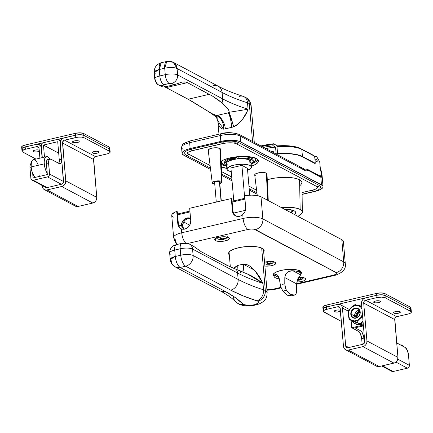 <?xml version="1.0" encoding="UTF-8"?>
<svg xmlns="http://www.w3.org/2000/svg" width="433" height="433" viewBox="0 0 433 433"><rect width="100%" height="100%" fill="white"/><g stroke="black" fill="none" stroke-linecap="round" stroke-linejoin="round"><path stroke-width="0.65" d="M215.439 240.629A7.393 2.257 -4.9 0 1 214.649 239.725A7.393 2.257 -4.9 0 1 220.213 237.035A7.393 2.257 -4.9 0 1 228.592 237.56L229.328 238.799L228.429 239.714L223.991 241.127L217.209 241.186L215.439 240.629L214.665 239.839L215.596 238.48L220.04 237.062L225.636 236.84L228.592 237.56A7.393 2.257 -4.9 0 1 229.376 238.464A7.393 2.257 -4.9 0 1 223.812 241.154A7.393 2.257 -4.9 0 1 215.439 240.629L215.271 238.702L215.439 240.629M298.765 277.412A7.393 2.257 -4.9 0 1 304.994 278.17L305.73 279.409L304.004 280.746L300.394 281.737L296.832 282.04A7.393 2.257 -4.9 0 0 305.779 279.074L305.779 279.074A7.393 2.257 -4.9 0 0 304.994 278.17L302.039 277.45L298.765 277.412M264.558 262.209A7.393 2.257 -4.9 0 1 275.096 262.279L275.832 263.518L274.105 264.861L270.495 265.846L264.888 266.068A7.393 2.257 -4.9 0 0 272.314 265.461A7.393 2.257 -4.9 0 0 275.886 263.183L275.886 263.183A7.393 2.257 -4.9 0 0 275.096 262.279L270.82 261.483L264.558 262.209M229.311 254.934A17.861 5.461 -4.9 0 1 228.575 253.57A17.861 5.461 -4.9 0 1 242.02 247.07A17.861 5.461 -4.9 0 1 262.268 248.336L264.13 250.252L263.681 251.984A17.861 5.461 -4.9 0 0 264.173 250.518L264.173 250.518A17.861 5.461 -4.9 0 0 262.268 248.336L257.981 246.989L251.936 246.404L246.783 246.534L239.942 247.432L234.08 249.035L230.085 251.097L228.997 252.201L228.575 253.3L229.311 254.934M300.951 273.921A14.17 4.33 -4.9 0 0 301.46 272.606L301.46 272.606A14.17 4.33 -4.9 0 0 299.95 270.879L296.551 269.808L291.755 269.348L286.283 269.57L280.979 270.436L276.638 271.816L273.932 273.504L273.261 275.236L273.954 276.238A14.17 4.33 -4.9 0 1 273.228 275.031A14.17 4.33 -4.9 0 1 283.891 269.873A14.17 4.33 -4.9 0 1 299.95 270.879L301.422 272.4L300.756 274.132M343.391 241.733L342.725 240.31L341.816 239.693L260.985 196.728L341.816 239.693L343.721 261.895L262.885 218.936L260.985 196.728L258.128 195.748L251.892 195.121L244.688 195.608L245.755 208.809L245.056 211.542L242.761 214.606A7.393 6.365 118 0 1 235.482 215.829A7.393 6.365 118 0 1 232.375 210.833L232.927 211.125L231.877 198.855L232.927 211.125L232.375 210.833L231.325 198.563L189.676 208.273L231.325 198.563L231.877 198.855L231.325 198.563L232.375 210.833L233.106 213.399L235.428 215.796L237.831 216.473L240.407 216.051L242.761 214.606L243.092 218.47L181.719 232.775L181.384 228.916L179.37 227.596L177.914 224.619L177.79 223.72L178.364 224.023L179.435 227.265L181.183 228.868L179.435 227.265L178.488 224.927L177.308 211.753L176.734 211.45L175.051 212.116L171.993 214.362L171.863 215.861L173.303 217.166M181.384 228.916L183.89 229.23L186.434 228.451L188.631 226.708L190.147 224.256L190.731 220.543L189.676 208.273L190.731 220.543A7.393 6.365 118 0 1 181.384 228.916L179.11 227.293L177.914 224.619L176.734 211.45A14.782 4.519 175.1 0 0 171.728 215.363L173.633 237.571A14.782 4.519 -4.9 0 1 181.719 232.775L181.384 228.916M273.84 289.58A9.239 3.762 -103.1 0 1 272.433 289.358A5.542 1.694 -4.9 0 1 266.912 289.693L271.426 289.558L280.92 287.382L272.433 289.358A9.239 3.762 76.9 0 0 273.78 289.59L281.104 287.885M345.301 263.767A14.782 4.519 175.1 0 0 343.721 261.895A9.239 7.951 118 0 1 336.252 272.579A9.239 7.951 -62 0 0 343.721 261.895A14.782 4.519 -4.9 0 1 345.296 263.697L343.391 241.495A14.782 4.519 175.1 0 0 341.816 239.693L343.721 261.895L262.885 218.936A9.239 7.951 118 0 1 255.416 229.614L336.252 272.579A5.542 1.694 -4.9 0 1 333.811 275.052L296.67 283.707L333.811 275.052L336.132 274.192L336.804 273.504L336.641 272.86L254.09 229.198L251.156 229.025L247.995 229.441L187.895 243.449L247.995 229.441A5.542 1.694 -4.9 0 1 255.416 229.614A9.239 7.951 -62 0 0 262.885 218.936L260.985 196.728A14.782 4.519 175.1 0 0 244.688 195.608L245.755 208.809L244.845 211.97L242.761 214.606L243.092 218.47A14.782 4.519 -4.9 0 1 262.885 218.936A14.782 4.519 175.1 0 0 243.092 218.47A9.239 3.762 76.9 0 0 247.995 229.441A9.239 3.762 -103.1 0 1 243.092 218.47L181.719 232.775A9.239 3.762 76.9 0 0 185.697 243.059A9.239 3.762 -103.1 0 1 181.719 232.775A14.782 4.519 175.1 0 0 173.628 237.506M177.438 244.391A9.239 7.951 118 0 1 175.208 239.373A14.782 4.519 -4.9 0 1 173.633 237.571L175.23 242.15L177.292 244.423M296.675 284.254L335.158 275.285A9.239 3.762 -103.1 0 1 333.811 275.052A9.239 3.762 76.9 0 0 335.212 275.269M235.763 215.97A7.393 6.365 -62 0 1 232.927 211.125L233.658 213.696L235.98 216.094M176.734 211.45L177.308 211.753L178.364 224.023L177.79 223.72L176.734 211.45M182.58 225.831L181.47 225.241L178.748 225.874L181.47 225.241L182.271 227.374L184.166 229.198A6.776 5.835 118 0 1 181.47 225.241L182.58 225.831A6.776 5.835 -62 0 0 184.388 229.16L183.381 227.964L182.58 225.831L183.489 222.264L184.988 220.289L186.98 218.952L189.199 218.438L190.558 218.568A6.776 5.835 -62 0 0 182.58 225.831L181.47 225.241L178.748 225.874L181.47 225.241L182.58 225.831M233.403 213.133L245.506 210.314L233.403 213.133M177.573 214.828L189.99 211.932L177.573 214.828M232.153 202.103L244.986 199.11L232.153 202.103M190.542 218.356L188.09 217.848L184.831 218.941L182.38 221.68L181.47 225.241A6.776 5.835 118 0 1 190.542 218.362M189.708 225.182L183.657 221.967L189.708 225.182M291.447 270.777L292.87 270.76A13.553 4.141 -4.9 0 1 299.501 272.178L299.365 270.603L299.501 272.178A13.553 4.141 -4.9 0 1 300.946 273.829A13.553 4.141 -4.9 0 1 300.621 274.879L298.299 278.175L297.114 280.893L296.67 283.902L296.729 291.133L296.048 293.926L294.494 295.068L290.792 294.472L286.522 290.37L285.515 290.397L282.938 291.209L287.501 295.241L291.463 295.739L289.601 295.95L287.501 295.241L285.255 293.639L282.938 291.209L286.522 290.37L285.509 288.318L284.898 285.704L284.979 276.124L286.262 273.423L287.328 272.346L290.002 271.02L291.447 270.777M282.435 284.313L284.779 283.896L284.811 277.596L285.471 274.701L287.328 272.346L288.795 271.448L292.87 270.76L300.621 274.879L297.644 279.464L296.67 283.902L284.811 277.596L296.67 283.902L296.643 291.956L295.75 294.375L295.046 294.9L291.88 294.938L289.699 293.774L287.555 291.718L285.812 289.087L284.779 283.896L282.435 284.313M279.312 278.879L280.703 286.689L282.938 291.209L280.703 286.689L279.312 278.879L278.397 276.351L279.312 278.879M277.661 275.42L278.397 276.351L277.661 275.42M275.291 274.452L276.844 274.787L275.491 274.43L274.268 275.096L275.291 274.452M275.388 277.797A13.553 4.141 -4.9 0 1 273.943 276.146A13.553 4.141 -4.9 0 1 274.268 275.096L278.993 277.607L274.268 275.096L274.04 276.535L275.388 277.797A13.553 4.141 -4.9 0 0 279.323 278.939L275.388 277.797M300.026 272.368L300.659 271.339M292.87 270.76L296.729 271.247L299.501 272.178L300.848 273.44L300.621 274.879L292.87 270.76M240.364 270.923L237.03 269.651A12.319 7.015 72.2 0 0 237.187 265.662L233.95 268.449L234.713 267.394L237.187 265.662A17.25 5.272 -4.9 0 1 243.27 264.244L246.826 264.568L250.068 266.171L255.405 271.08L259.621 276.996L262.993 283.388L263.545 289.812A17.25 5.272 -4.9 0 1 265.326 290.538L261.684 248.055L265.326 290.538A17.25 5.272 -4.9 0 1 267.166 292.643L265.326 290.538A17.25 5.272 175.1 0 0 263.545 289.812A9.239 7.08 107.6 0 1 257.029 300.886A8.005 2.446 -4.9 0 1 257.857 301.222A8.005 2.446 -4.9 0 1 254.333 304.794A8.005 2.446 -4.9 0 1 243.611 304.54A9.239 7.951 118 0 1 238.469 303.906A9.239 7.951 -62 0 0 243.611 304.54A8.005 2.446 -4.9 0 1 243.048 304.145L235.233 297.552L225.192 291.404L180.171 267.475L185.649 266.198L230.67 290.126L242.843 295.777L257.029 300.886A8.005 2.446 -4.9 0 1 257.857 301.222A9.239 7.951 -62 0 0 265.326 290.538A9.239 7.951 118 0 1 257.857 301.222L258.69 302.077L258.317 303.062L254.333 304.794L248.239 305.406L243.611 304.54A8.005 2.446 -4.9 0 1 243.048 304.145A255.632 78.146 175.1 0 0 225.192 291.404A9.239 7.951 118 0 1 220.056 290.77M240.9 271.231L241.057 271.583L239.942 272.081A253.781 77.583 175.1 0 0 241.019 272.536M175.084 266.869C172.215 265.234 170.591 262.782 170.212 259.497L175.268 256.498L180.745 255.221A9.239 2.825 175.1 0 1 193.118 255.513A9.239 7.951 -62 0 1 185.649 266.198A9.239 3.762 -103.1 0 1 180.745 255.221A9.239 3.762 76.9 0 0 185.649 266.198L230.67 290.126A9.239 7.951 -62 0 0 238.139 279.442A9.239 7.951 118 0 1 230.67 290.126A255.632 78.146 175.1 0 0 257.029 300.886A9.239 7.08 -72.4 0 0 263.545 289.812A246.393 75.32 -4.9 0 1 238.139 279.442L237.587 273.017A246.393 75.32 175.1 0 0 262.993 283.388L263.545 289.812A246.393 75.32 -4.9 0 1 238.139 279.442L193.118 255.513L238.139 279.442L237.587 273.017L192.566 249.083L193.118 255.513L192.566 249.083A9.239 2.825 175.1 0 0 180.198 248.796L180.745 255.221A9.239 2.825 -4.9 0 1 193.118 255.513A9.239 7.951 118 0 1 185.649 266.198L180.171 267.475C177.606 265.613 175.971 261.954 175.268 256.498L174.716 250.074L175.268 256.498A9.239 3.762 76.9 0 0 180.171 267.475L175.084 266.869L220.105 290.797A9.239 7.951 -62 0 0 225.192 291.404L180.171 267.475A9.239 7.951 118 0 1 175.084 266.869A9.239 7.951 118 0 1 171.197 260.623A9.239 2.825 -4.9 0 1 170.212 259.497A9.239 2.825 -4.9 0 1 175.268 256.498L180.745 255.221L180.198 248.796A7.393 3.009 -103.1 0 1 181.838 243.362A7.393 3.009 -103.1 0 1 182.915 243.546L183.608 243.438M183.971 243.411L185.389 243.606A7.393 6.365 118 0 1 189.459 244.093A7.393 6.365 118 0 1 192.566 249.083A7.393 6.365 -62 0 0 189.502 244.115M170.651 254.198A9.239 2.825 -4.9 0 1 169.66 253.029A9.239 2.825 -4.9 0 1 174.716 250.074L180.198 248.796L174.716 250.074A9.239 2.825 175.1 0 0 169.66 253.067C169.774 248.542 172.009 245.733 176.361 244.64A7.393 3.009 76.9 0 0 174.716 250.074A7.393 3.009 -103.1 0 1 176.312 244.65A7.393 3.009 -103.1 0 1 177.438 244.824M181.795 243.373A7.393 3.009 76.9 0 0 180.198 248.796A9.239 2.825 -4.9 0 1 192.566 249.083L237.587 273.017A246.393 75.32 175.1 0 0 262.993 283.388L254.631 270.197L243.27 264.244A12.319 2.809 -99.2 0 1 242.853 272.038L243.27 264.244A17.25 5.272 -4.9 0 0 237.187 265.662L237.046 269.662L230.248 266.89L201.415 251.844L194.244 246.756L191.045 245.04M235.752 301.898A9.239 8.53 -44.5 0 0 243.048 304.145A9.239 8.53 135.5 0 1 235.752 301.898A9.239 8.53 135.5 0 1 233.43 296.832M247.378 273.916L262.993 283.388L257.115 279.204L250.572 275.366L236.072 269.288A7.393 6.365 118 0 1 237.587 273.017A7.393 6.365 -62 0 0 236.072 269.288L227.087 265.418L201.415 251.844L194.244 246.756L189.459 244.093C186.201 242.918 183.662 242.675 181.838 243.362L176.361 244.64M303.674 277.228L302.337 279.128A4.823 1.472 175.1 0 0 302.613 277.623A4.823 1.472 -4.9 0 1 302.045 279.274A4.823 1.472 -4.9 0 1 300.491 279.778M297.817 278.765L298.743 279.447L300.789 278.581L301.341 278.879L299.376 279.837L300.285 279.945A9.742 8.833 60.2 0 1 299.744 280.091A9.856 4.011 76.9 0 0 299.863 280.07A9.856 4.011 76.9 0 0 300.037 280.021M302.613 277.623A4.823 1.472 175.1 0 0 302.261 277.472M297.823 280.108L297.357 280.151A9.835 8.465 118 0 0 297.823 280.108L298.104 280.091L297.747 279.242L297.823 280.108M298.543 280.178L298.234 279.161L298.315 280.119A9.835 4 -103.1 0 0 299.192 280.2L298.543 280.178M299.414 279.864L299.414 279.864A9.835 4 -103.1 0 0 300.285 279.945A9.742 8.833 60.2 0 1 299.744 280.091A9.742 8.833 60.2 0 1 299.192 280.2L298.97 279.42L299.192 280.2A9.742 8.833 60.2 0 0 299.744 280.091A9.856 4.011 -103.1 0 0 299.863 280.07L302.337 279.128M297.926 278.874A9.835 4 76.9 0 0 298.526 279.393L299.019 279.404A9.835 8.465 118 0 0 300.789 278.581A9.742 2.219 51.3 0 0 301.341 278.879A9.835 8.465 118 0 1 299.576 279.696L299.533 279.209L299.392 279.794M299.36 279.28L299.403 279.783M273.775 261.337L272.438 263.237A4.823 1.472 175.1 0 0 272.72 261.738A4.823 1.472 -4.9 0 1 272.151 263.383A4.823 1.472 -4.9 0 1 270.593 263.886M272.438 263.237L269.965 264.179A9.856 4.011 -103.1 0 1 269.846 264.2A9.742 8.833 60.2 0 1 269.294 264.314L265.808 264.108L267.556 263.859L266.587 262.874A9.742 6.176 -34.5 0 0 267.134 262.761A9.856 4.011 -103.1 0 1 266.409 261.808A9.856 4.011 76.9 0 0 267.134 262.761A9.742 6.176 -34.5 0 0 267.686 262.62L268.844 263.556L270.89 262.696L271.442 262.988L269.494 263.903L270.392 264.054A9.742 8.833 60.2 0 1 269.846 264.2A9.856 4.011 76.9 0 0 269.965 264.179A9.856 4.011 76.9 0 0 270.138 264.13M272.72 261.738A4.823 1.472 175.1 0 0 272.368 261.581M269.515 263.973L269.515 263.973A9.835 4 -103.1 0 0 270.392 264.054A9.742 8.833 60.2 0 1 269.846 264.2A9.742 8.833 60.2 0 1 269.294 264.314L269.072 263.529L269.294 264.314A9.835 4 -103.1 0 1 268.417 264.227L268.336 263.269L268.417 264.227L267.924 264.217A9.835 8.465 118 0 1 266.089 264.238A9.742 4.877 -74.1 0 1 265.537 263.941A9.835 8.465 -62 0 0 267.372 263.924L267.442 262.685L267.556 263.859M267.534 263.757A9.835 4 76.9 0 1 266.587 262.874A9.742 6.176 -34.5 0 0 267.134 262.761A9.742 6.176 -34.5 0 0 267.686 262.62A9.835 4 76.9 0 0 268.628 263.502L269.126 263.513A9.835 8.465 118 0 0 270.89 262.696A9.742 2.219 51.3 0 0 271.442 262.988A9.835 8.465 118 0 1 269.678 263.811L269.635 263.318L269.494 263.903M267.8 262.744L267.924 264.217L267.8 262.744M269.467 263.388L269.51 263.892M219.396 181.579L221.057 200.955L219.396 181.579M217.631 239.016A4.823 1.472 175.1 0 0 218.053 239.195L217.501 238.962A1.234 1.061 -62 0 0 217.631 239.016A4.823 1.472 -4.9 0 1 217.842 237.549A4.823 1.472 175.1 0 0 217.631 239.016A1.234 1.061 118 0 1 216.993 238.188A5.45 1.667 -4.9 0 1 216.652 237.955M227.271 236.624L225.934 238.518A4.823 1.472 175.1 0 0 226.21 237.019A4.823 1.472 -4.9 0 1 225.642 238.664A4.823 1.472 -4.9 0 1 224.088 239.168M225.934 238.518L223.46 239.46A9.856 4.011 -103.1 0 1 223.341 239.481A9.742 8.833 60.2 0 1 222.789 239.595L219.298 239.389L221.052 239.14L220.083 238.155A9.742 6.176 -34.5 0 0 220.63 238.042A9.856 4.011 -103.1 0 1 219.899 237.089A9.856 4.011 76.9 0 0 220.63 238.042A9.742 6.176 -34.5 0 0 221.182 237.901L222.34 238.837L224.386 237.977L224.938 238.269L222.99 239.184L223.883 239.335A9.742 8.833 60.2 0 1 223.341 239.481A9.856 4.011 76.9 0 0 223.46 239.46A9.856 4.011 76.9 0 0 223.634 239.411M226.21 237.019A4.823 1.472 175.1 0 0 225.858 236.862M223.011 239.254L223.011 239.254A9.835 4 -103.1 0 0 223.883 239.335A9.742 8.833 60.2 0 1 223.341 239.481A9.742 8.833 60.2 0 1 222.789 239.595L222.567 238.81L222.789 239.595A9.835 4 -103.1 0 1 221.912 239.509L221.831 238.551L221.912 239.509L221.42 239.498A9.835 8.465 118 0 1 219.585 239.519A9.742 4.877 -74.1 0 1 219.028 239.222A9.835 8.465 -62 0 0 220.862 239.205L220.933 237.966L221.052 239.14M221.025 239.038A9.835 4 76.9 0 1 220.083 238.155A9.742 6.176 -34.5 0 0 220.63 238.042A9.742 6.176 -34.5 0 0 221.182 237.901A9.835 4 76.9 0 0 222.124 238.783L222.616 238.794A9.835 8.465 118 0 0 224.386 237.977A9.742 2.219 51.3 0 0 224.938 238.269A9.835 8.465 118 0 1 223.174 239.092L222.957 238.67M221.29 238.026L221.42 239.498L221.29 238.026M340.592 310.309L338.633 309.941L336.057 310.201L334.373 310.932L334.563 311.711A3.388 1.034 -4.9 0 1 334.206 311.3A3.388 1.034 -4.9 0 1 336.555 310.098A3.388 1.034 -4.9 0 1 340.387 310.212M374.02 302.515A3.388 1.034 -4.9 0 1 373.657 302.099A3.388 1.034 -4.9 0 1 376.207 300.87A3.388 1.034 -4.9 0 1 380.05 301.108L376.131 300.881L374.096 301.53L373.668 302.153L375.373 302.846L377.939 302.743L379.974 302.093L380.401 301.471L380.05 301.108A3.388 1.034 -4.9 0 1 380.407 301.525A3.388 1.034 -4.9 0 1 377.857 302.754A3.388 1.034 -4.9 0 1 374.02 302.515L373.944 301.633L374.02 302.515M393.949 313.108A3.388 1.034 -4.9 0 1 393.592 312.696A3.388 1.034 -4.9 0 1 396.141 311.462A3.388 1.034 -4.9 0 1 399.978 311.7L396.06 311.473L394.025 312.123L393.597 312.745L395.302 313.438L397.867 313.335L400.173 312.48L399.978 311.7A3.388 1.034 -4.9 0 1 400.341 312.117A3.388 1.034 -4.9 0 1 397.792 313.351A3.388 1.034 -4.9 0 1 393.949 313.108L393.873 312.225L393.949 313.108M323.191 311.343A6.159 1.884 -4.9 0 0 323.852 312.096L341.345 321.389L323.207 311.435L323.5 310.678L325.546 309.622L337.848 306.71A2.463 2.122 118 0 1 339.207 306.873A2.463 2.122 118 0 1 340.241 308.54L343.488 346.405L339.997 307.684L339.461 307.035L338.281 306.656L337.848 306.71L340.1 307.906L337.848 306.71L326.563 309.346L326.363 307.008L323.299 308.339L323.007 309.097L323.651 309.757A6.159 1.884 -4.9 0 1 322.991 309.005A6.159 1.884 -4.9 0 1 326.363 307.008L337.648 304.377L326.363 307.008A6.159 1.884 175.1 0 0 322.991 309.005L323.191 311.343A6.159 1.884 -4.9 0 1 326.563 309.346L326.201 305.135A6.159 1.884 175.1 0 0 322.834 307.132L322.991 309.005M342.433 308.031L348.3 311.148L342.433 308.031L345.68 345.891L342.433 308.031A4.925 4.243 118 0 0 340.365 304.697A4.925 4.243 118 0 0 337.648 304.377L339.358 304.339L340.868 305.021L341.946 306.315L342.433 308.031M348.798 347.553L345.68 345.891L348.798 347.553M348.072 347.721A2.463 2.122 118 0 1 346.719 347.558A2.463 2.122 118 0 1 345.68 345.891L346.162 347.109L347.639 347.775L362.762 344.295L348.072 347.721M364.754 341.448A2.463 2.122 118 0 1 362.762 344.295L364.25 343.25L364.754 341.448L361.506 303.582L364.754 341.448M361.506 303.582A4.925 4.243 118 0 1 365.49 297.888L376.775 295.252L364.64 298.175L363.119 299.241L362.02 300.816L361.506 303.582M323.651 309.757L323.034 308.724L325.345 307.284L376.775 295.252L326.363 307.008L326.201 305.135L376.618 293.385L376.775 295.252L381.462 294.781L385.024 295.447L410.495 308.983L410.695 311.322A6.159 1.884 -4.9 0 1 411.35 312.074L410.987 307.868A6.159 1.884 175.1 0 0 410.332 307.116L410.495 308.983L385.024 295.447L384.867 293.579A6.159 1.884 175.1 0 0 376.618 293.385L376.775 295.252A6.159 1.884 -4.9 0 1 385.024 295.447A6.159 1.884 175.1 0 0 376.775 295.252L376.975 297.59A6.159 1.884 -4.9 0 1 385.224 297.785L384.867 293.579L410.332 307.116L410.495 308.983A6.159 1.884 -4.9 0 1 411.15 309.736A6.159 1.884 175.1 0 0 410.495 308.983L411.134 309.644L410.495 308.983L385.024 295.447L381.462 294.781L376.775 295.252L376.975 297.59L381.662 297.119L385.224 297.785L385.024 295.447L410.495 308.983L410.695 311.322L385.224 297.785L411.128 311.636L411.047 312.734L408.996 313.795L396.693 316.702L365.69 300.226L376.975 297.59L365.69 300.226L396.693 316.702A2.463 2.122 -62 0 0 394.701 319.549L363.698 303.073A2.463 2.122 118 0 1 365.69 300.226L364.196 301.271L363.698 303.073L394.701 319.549L397.949 357.414L366.94 340.939L363.698 303.073L366.94 340.939A4.925 4.243 118 0 1 362.962 346.633L393.965 363.114A4.925 4.243 -62 0 0 397.949 357.414L366.94 340.939L366.762 342.806L365.945 344.544L364.608 345.886L362.962 346.633L393.965 363.114L379.276 366.535L348.273 350.059L362.962 346.633L348.273 350.059A4.925 4.243 118 0 1 345.561 349.734A4.925 4.243 118 0 1 343.488 346.405L343.975 348.116L345.058 349.409L346.568 350.091L348.273 350.059L379.276 366.535L376.548 366.204M345.561 349.734L376.564 366.215A4.925 4.243 -62 0 0 379.276 366.535L394.809 362.822L396.33 361.755L397.429 360.186L397.949 357.414L394.793 318.618L395.508 317.378L396.693 316.702L407.983 314.071A6.159 1.884 -4.9 0 0 411.35 312.074M340.479 311.316A3.388 1.034 -4.9 0 1 337.464 312.058A3.388 1.034 -4.9 0 1 334.563 311.711L337.172 312.074L340.517 311.295M376.06 365.89L374.978 364.597M323.489 307.885L322.85 307.224L323.137 306.472L326.201 305.135L376.618 293.385L381.3 292.914L384.867 293.579L410.332 307.116L410.977 307.776L410.684 308.529M411.106 310.017L410.847 310.401M360.072 311.852L358.551 312.924L357.452 314.493L356.965 317.535A4.925 4.243 118 0 1 359.953 311.912M359.839 311.343A5.542 4.774 -62 0 0 356.386 317.389L355.764 317.059L356.386 317.389A5.542 4.774 -62 0 0 356.429 317.752L356.971 314.277L358.205 312.507L359.915 311.305M355.049 327.835L363.417 325.881L355.049 327.835L360.581 330.78L362.205 332.582L363.704 336.923L364.288 343.196L363.855 338.092L361.663 338.601A6.159 2.506 76.9 0 0 358.394 331.288L351.748 327.759L363.347 325.053L351.748 327.759L351.12 320.452L351.748 327.759L358.394 331.288L360.581 330.78L358.394 331.288L360.494 334.038L361.663 338.601L363.855 338.092A6.159 2.506 -103.1 0 0 360.581 330.78L355.049 327.835M362.161 344.435L361.663 338.601L362.161 344.435M407.388 368.185L408.876 367.135L409.374 365.798L408.476 354.816L407.312 350.254L405.207 347.504A6.159 2.506 -103.1 0 1 408.476 354.816L409.374 365.333L397.797 359.179L409.374 365.333A2.463 2.122 -62 0 1 407.388 368.185L393.137 371.503L407.388 368.185L395.951 362.107L407.388 368.185M391.226 370.892L392.282 371.525L393.137 371.503L382.415 365.804L393.137 371.503A2.463 2.122 -62 0 1 391.784 371.341L381.684 365.977M396.352 342.687L405.207 347.504L396.904 343.088A6.159 2.506 -103.1 0 1 396.709 342.974M361.604 304.718L357.999 305.557L361.604 304.718M350.465 308.377L352.197 306.91M400.779 344.971A9.856 4.011 -103.1 0 0 400.568 345.036L402.214 345.22L403.989 346.855A9.856 4.011 -103.1 0 0 400.779 344.971L400.547 345.025M350.584 308.144A2.463 2.122 118 0 1 351.775 307.057M72.836 142.435L72.76 141.553L72.836 142.435L73.648 142.69L77.372 142.544L79.06 141.808L78.866 141.028A3.388 1.034 -4.9 0 1 79.228 141.445A3.388 1.034 -4.9 0 1 76.679 142.674A3.388 1.034 -4.9 0 1 72.836 142.435A3.388 1.034 -4.9 0 1 72.473 142.019A3.388 1.034 -4.9 0 1 75.028 140.79A3.388 1.034 -4.9 0 1 78.866 141.028L76.906 140.66L74.33 140.92L72.641 141.656L72.836 142.435M92.77 153.028L92.694 152.145L92.77 153.028L93.582 153.282L97.306 153.136L98.989 152.4L98.794 151.62A3.388 1.034 -4.9 0 1 99.157 152.037A3.388 1.034 -4.9 0 1 96.608 153.271A3.388 1.034 -4.9 0 1 92.77 153.028A3.388 1.034 -4.9 0 1 92.408 152.616A3.388 1.034 -4.9 0 1 94.957 151.382A3.388 1.034 -4.9 0 1 98.794 151.62L96.835 151.258L94.259 151.518L92.575 152.248L92.77 153.028M39.3 151.236A3.388 1.034 -4.9 0 1 36.28 151.978A3.388 1.034 -4.9 0 1 33.384 151.631L33.309 150.749L33.384 151.631L34.737 151.961L37.303 151.859L39.338 151.214M44.377 189.654L75.38 206.135A4.925 4.243 -62 0 0 78.097 206.454L47.089 189.979L62.623 186.266L64.144 185.2L65.242 183.624L65.762 180.859L62.606 142.056L64.084 140.287L75.797 137.51A6.159 1.884 -4.9 0 1 84.04 137.705L83.84 135.367L109.311 148.903L109.511 151.241L84.04 137.705L109.944 151.555L109.863 152.654L107.817 153.715L95.509 156.622A2.463 2.122 -62 0 0 93.517 159.468L96.765 197.334L65.762 180.859A4.925 4.243 118 0 1 61.778 186.553L92.781 203.034L78.097 206.454L47.089 189.979A4.925 4.243 118 0 1 44.377 189.654A4.925 4.243 118 0 1 42.304 186.325L43.268 188.75L44.588 189.757L46.228 190.087L61.778 186.553L92.781 203.034A4.925 4.243 -62 0 0 96.765 197.334L65.762 180.859L62.514 142.993L93.517 159.468L62.514 142.993A2.463 2.122 118 0 1 64.506 140.146L95.509 156.622L64.506 140.146L78.102 137.137L81.583 137.104L84.04 137.705L83.84 135.367L83.196 135.107L80.278 134.701L76.717 134.955L63.456 138.095L61.935 139.161L60.837 140.73L60.322 143.502A4.925 4.243 118 0 1 64.306 137.808L75.596 135.172L75.797 137.51L75.596 135.172L24.161 147.204L22.115 148.259L21.823 149.017L22.467 149.677A6.159 1.884 -4.9 0 1 21.812 148.925A6.159 1.884 -4.9 0 1 25.179 146.928L25.379 149.266L36.67 146.63L38.916 147.826L36.67 146.63A2.463 2.122 118 0 1 38.023 146.792A2.463 2.122 118 0 1 39.062 148.459L39.896 158.169L39.062 148.459L38.277 146.955L36.67 146.63L25.379 149.266L25.179 146.928A6.159 1.884 175.1 0 0 21.812 148.925L22.013 151.263A6.159 1.884 -4.9 0 1 25.379 149.266L22.316 150.597L22.235 151.702L35.971 159.084L22.668 152.015A6.159 1.884 -4.9 0 1 22.013 151.263M110.166 151.994L109.809 147.788A6.159 1.884 175.1 0 0 109.148 147.036L109.311 148.903A6.159 1.884 -4.9 0 1 109.966 149.656A6.159 1.884 175.1 0 0 109.311 148.903L109.95 149.564L109.311 148.903L83.84 135.367A6.159 1.884 175.1 0 0 75.596 135.172A6.159 1.884 -4.9 0 1 83.84 135.367L83.683 133.499A6.159 1.884 175.1 0 0 75.434 133.304L75.596 135.172L80.278 134.701L83.84 135.367L83.683 133.499L109.148 147.036L109.511 151.241A6.159 1.884 -4.9 0 1 110.166 151.994A6.159 1.884 -4.9 0 1 106.799 153.991L95.509 156.622L94.324 157.298L93.609 158.538L96.765 197.334L96.586 199.202L95.763 200.939L94.426 202.287L92.781 203.034L78.097 206.454L75.591 206.238L73.799 204.517M44.74 186.672L45.638 187.532L46.888 187.641L61.578 184.214L62.763 183.538L63.478 182.304L60.322 143.502L63.57 181.367A2.463 2.122 118 0 1 61.578 184.214L46.888 187.641A2.463 2.122 118 0 1 45.535 187.478A2.463 2.122 118 0 1 44.967 187.007M42.088 157.655L41.487 148.075L40.767 146.235L38.97 144.514L36.469 144.297A4.925 4.243 118 0 1 39.181 144.617A4.925 4.243 118 0 1 41.254 147.951L42.088 157.655M22.467 149.677L21.856 148.643L23.295 147.529L36.469 144.297L25.179 146.928L25.017 145.055A6.159 1.884 175.1 0 0 21.65 147.052L21.812 148.925M39.408 150.229L37.449 149.861L34.873 150.121L33.189 150.852L33.384 151.631A3.388 1.034 -4.9 0 1 33.022 151.22A3.388 1.034 -4.9 0 1 35.376 150.018A3.388 1.034 -4.9 0 1 39.203 150.132M42.239 185.562L42.304 186.325L42.239 185.562M25.179 146.928L25.017 145.055L75.434 133.304L75.596 135.172L25.179 146.928M109.311 148.903L83.84 135.367L109.311 148.903M22.305 147.805L21.666 147.144L21.953 146.392L25.017 145.055L75.434 133.304L80.121 132.834L83.683 133.499L109.148 147.036L109.793 147.696L109.5 148.449M109.95 149.564L109.663 150.321M46.45 156.643A9.856 4.011 -103.1 0 1 50.006 159.008L48.761 157.531L47.035 156.611L45.557 157.157L44.556 159.09L44.182 162.104L44.496 165.752L45.449 169.476L47.202 173.216A9.856 4.011 -103.1 0 1 44.258 163.885A9.856 4.011 -103.1 0 1 46.45 156.643L33.298 159.707A9.856 4.011 76.9 0 0 31.106 166.949A9.856 4.011 76.9 0 0 34.921 177.465L32.296 172.54L31.106 166.949L44.258 163.885L31.106 166.949L31.403 162.153L32.405 160.221L33.097 159.766M58.688 153.141L43.462 145.05L57.713 141.726L43.462 145.05L58.688 153.141M49.979 159.019A6.159 2.506 -103.1 0 1 50.872 159.171L49.422 159.339L48.626 161.422L49.508 174.061L48.604 163.544L46.412 164.053L48.604 163.544A6.159 2.506 -103.1 0 1 49.979 159.019L47.787 159.528A6.159 2.506 76.9 0 0 46.412 164.053L47.316 174.575L33.07 177.893L32.702 173.628L33.07 177.893L47.316 174.575L46.434 161.931L47.229 159.853L48.68 159.685M58.796 163.425L59.256 159.723L57.713 141.726L59.256 159.723L61.448 159.214A6.159 2.506 -103.1 0 1 60.073 163.744A6.159 2.506 -103.1 0 1 59.18 163.587L50.872 159.171L59.711 163.761L60.631 163.42L61.259 162.213L61.448 159.214L59.256 159.723A6.159 2.506 76.9 0 1 58.812 163.393M44.496 157.098L43.462 145.05L44.496 157.098M42.304 157.607L41.27 145.558L42.077 143.388L43.262 142.711L57.941 139.334L59.121 139.713L59.9 141.218L61.448 159.214L59.9 141.218L60.528 141.548L59.9 141.218A2.463 2.122 118 0 0 58.866 139.55A2.463 2.122 118 0 0 57.508 139.388L43.262 142.711A2.463 2.122 118 0 0 41.27 145.558L42.304 157.607M31.149 163.425A6.159 2.506 76.9 0 0 29.974 167.89L30.878 178.407A2.463 2.122 118 0 0 31.912 180.068A2.463 2.122 118 0 0 33.271 180.231L47.11 187.586L33.271 180.231L47.516 176.913A2.463 2.122 118 0 0 49.508 174.061L63.575 181.541L49.508 174.061L49.01 175.863L47.939 176.767L33.271 180.231L32.015 180.123L30.878 178.407L29.974 167.89L31.171 167.609L29.974 167.89L29.931 166.775L30.429 164.188L31.219 163.398M47.516 176.913L61.356 184.269L47.516 176.913M38.099 164.356L36.486 161.569M35.609 160.594L33.882 159.674M39.663 176.458L39.933 175.056M40.036 173.438L39.96 171.657M317.627 187.029A9.364 2.863 -4.9 0 1 312.518 190.136A1.429 0.585 76.9 0 0 313.254 191.64L302.104 194.244L313.254 191.64A1.429 0.585 -103.1 0 1 312.518 190.136L302.082 192.566L314.06 189.714L316.436 188.68L317.573 187.527M187.484 153.028L188.463 154.034A1.429 1.234 118 0 1 186.515 155.398L184.664 153.298L184.723 152.573L186.206 151.074L187.576 150.365L191.31 149.179L221.999 142.024L191.31 149.179A1.429 0.585 76.9 0 0 192.046 150.684L222.735 143.529A1.429 0.585 -103.1 0 1 221.999 142.024L226.567 141.277L231.276 141.088L235.406 141.483L238.329 142.408L319.159 185.367L320.019 185.984L320.377 187.413M214.665 183.175A3.112 0.953 -4.9 0 1 214.389 183.062L214.411 183.024A3.08 0.942 175.1 0 0 214.66 183.132A3.08 0.942 -4.9 0 1 214.411 183.024L214.346 182.228L214.411 183.024A3.08 0.942 -4.9 0 1 214.081 182.65A3.08 0.942 -4.9 0 1 214.205 182.347A3.08 0.942 175.1 0 0 214.411 183.024L214.389 183.062A3.112 0.953 -4.9 0 1 214.194 182.363A3.112 0.953 -4.9 0 1 216.895 181.481A3.112 0.953 -4.9 0 1 219.921 181.768L218.124 181.432L215.758 181.671L214.075 182.537L214.714 183.191M222.064 182.012L220.489 149.185A6.159 1.884 175.1 0 0 219.829 148.411L221.539 181.395A4.925 1.505 -4.9 0 1 222.064 182.012A4.925 1.505 -4.9 0 1 219.802 183.484M214.725 183.917A4.925 1.505 -4.9 0 1 212.771 183.435A4.925 1.505 -4.9 0 1 212.246 182.85A4.925 1.505 -4.9 0 1 215.926 181.048A4.925 1.505 -4.9 0 1 221.539 181.395L219.829 148.411L220.473 149.071L220.181 149.829M268.276 200.603L266.993 173.904A6.159 1.884 175.1 0 0 266.333 173.13L267.746 200.322L266.333 173.13L266.95 174.163M316.615 161.964A1.602 0.649 -103.1 0 1 315.798 160.324A1.602 0.649 -103.1 0 1 316.122 158.884A1.602 0.649 -103.1 0 1 316.355 158.922L315.884 159.095L315.803 160.362L316.328 161.698L316.88 161.991L317.167 160.519L316.355 158.922A1.602 0.649 -103.1 0 1 317.173 160.562A1.602 0.649 -103.1 0 1 316.848 162.002A1.602 0.649 -103.1 0 1 316.615 161.964M221.074 161.347A19.712 6.024 -4.9 0 1 238.594 156.6A19.712 6.024 -4.9 0 1 256.244 158.548L258.063 160.091L258.349 161.255L257.884 162.467L255.816 164.28L251.384 166.272A19.712 6.024 -4.9 0 0 258.349 160.957A19.712 6.024 -4.9 0 0 256.244 158.548L249.998 156.811L244.845 156.416L239.162 156.557L228.175 158.354L223.812 159.853L220.738 161.59M293.027 210.308A11.09 3.388 -4.9 0 1 293.033 210.346A11.09 3.388 -4.9 0 1 291.349 212.37A11.09 3.388 175.1 0 0 293.027 210.308M314.748 157.092A4.314 1.754 -103.1 0 1 315.505 156.243A4.314 1.754 -103.1 0 1 316.133 156.351L317.01 157.201L319.754 161.969L320.236 167.544L319.754 161.969L317.286 157.639A4.314 1.754 -103.1 0 0 316.133 156.351L315.116 156.47L314.677 157.314M302.321 212.046A20.205 6.176 -4.9 0 1 297.834 216.316L300.356 214.892L302.256 212.571L302.218 211.439L300.156 209.442A20.205 6.176 -4.9 0 1 302.321 212.046L301.963 182.656A22.359 6.836 175.1 0 0 299.571 179.776L300.156 209.442L297.671 208.468L292.519 207.51L281.271 207.51A20.205 6.176 -4.9 0 1 300.156 209.442L299.571 179.776A22.359 6.836 175.1 0 0 267.269 179.679L273.705 178.272L280.194 177.519L286.641 177.357L294.213 178.087L298.489 179.273L300.957 180.723L301.758 181.768L301.953 182.888L300.529 185.216M323.04 186.634L322.082 175.473L322.011 176.724L321.611 177.2L320.793 177.032L321.459 184.831L240.629 141.872L240.131 136.027L304.789 170.396L307.024 169.768L312.631 172.691L320.793 177.032L321.459 184.831A14.782 4.519 -4.9 0 1 323.04 186.634A14.782 4.519 -4.9 0 1 314.953 191.429L302.11 194.422L314.953 191.429L319.484 189.99L322.309 188.231L322.937 187.31L323.002 186.417L322.504 185.578L239.081 141.239L232.077 140.27L223.525 140.877L190.147 148.557L185.622 150.002L182.791 151.761L182.098 153.569L183.641 155.155L210.595 169.482L183.641 155.155A14.782 4.519 -4.9 0 1 182.06 153.352A14.782 4.519 -4.9 0 1 190.147 148.557L189.649 142.717L220.332 135.561L220.835 141.407L190.147 148.557L189.649 142.717A14.782 4.519 175.1 0 0 181.562 147.512L182.06 153.352M221.75 175.414L232.039 180.88L221.75 175.414M249.289 190.049L257.099 194.201L249.289 190.049M317.616 186.959L317.302 186.434M320.458 187.078A12.194 3.729 175.1 0 0 319.159 185.367L238.329 142.408A1.429 1.234 118 0 1 235.806 142.993L234.827 142.598M186.618 155.447A1.429 1.234 -62 0 0 188.463 154.034L210.108 165.536L188.463 154.034A9.364 2.863 -4.9 0 1 187.467 152.946M221.566 171.625L231.709 177.021L221.566 171.625M248.959 186.185L256.612 190.255L248.959 186.185M208.868 150.965L208.224 150.305L208.517 149.553L211.58 148.221L216.267 147.745L219.829 148.411A6.159 1.884 175.1 0 0 212.814 147.978A6.159 1.884 175.1 0 0 208.213 150.24L212.246 182.85M221.333 166.808A19.712 6.024 -4.9 0 0 226.838 168.377L221.176 166.727M255.373 175.684L254.734 175.024L255.021 174.272L258.084 172.935L262.771 172.464L266.333 173.13A6.159 1.884 175.1 0 0 259.318 172.697A6.159 1.884 175.1 0 0 254.718 174.954L257.272 195.581M294.077 214.676L295.257 213.658L295.69 212.635L295.344 211.672L294.24 210.822L290.056 209.642L284.73 209.35A13.553 4.141 -4.9 0 1 294.857 211.212A13.553 4.141 -4.9 0 1 294.375 214.476M314.899 163.501L301.888 156.589L314.899 163.501M320.133 167.36L321.394 172.751L320.615 176.318L321.4 176.307L321.665 175.457L319.917 166.543M274.327 153.087A30.797 9.418 -4.9 0 1 276.048 152.909L277.889 153.888L285.212 153.639L291.977 154.034L297.677 155.041L301.888 156.589A27.1 8.287 175.1 0 0 277.889 153.888L278.143 155.117L277.889 153.888L276.048 152.909L276.2 154.083L276.048 152.909A30.797 9.418 175.1 0 0 274.327 153.087A30.797 9.418 -4.9 0 1 276.048 152.909L277.575 153.72A27.717 8.476 -4.9 0 1 302.434 156.459L315.278 163.284L314.731 163.414L315.278 163.284L314.677 156.275L315.278 163.284L302.434 156.459L301.833 149.45L302.434 156.459L298.077 154.868L292.167 153.834L285.152 153.444L277.575 153.72L276.974 146.711L277.575 153.72L276.048 152.909A30.797 9.418 175.1 0 0 274.327 153.087M237.739 134.203L234.783 133.267L230.61 132.866L225.858 133.061L221.241 133.813A2.463 1.001 76.9 0 0 220.868 133.754A2.463 1.001 76.9 0 0 220.332 135.561L220.835 141.407A14.782 4.519 -4.9 0 1 240.629 141.872L240.131 136.027A14.782 4.519 175.1 0 0 220.332 135.561A14.782 4.519 -4.9 0 1 240.131 136.027L304.789 170.396C309.535 168.93 315.527 175.213 320.793 177.032L322.098 175.636M188.523 141.521L185.4 142.885L183.901 144.4M306.028 168.913L307.251 169.216L320.615 176.318A2.463 2.122 118 0 1 320.793 177.032A2.463 2.122 -62 0 0 320.615 176.318L306.028 168.913L304.442 169.498L306.028 168.913M299.744 167.16L303.317 168.518L304.442 169.498L304.789 170.396L304.188 169.184L302.808 168.226L239.092 134.36A2.463 2.122 118 0 1 240.131 136.027A2.463 2.122 -62 0 0 239.108 134.371C232.397 132.298 226.324 132.092 220.879 133.748A2.463 1.001 -103.1 0 1 221.241 133.813M258.008 159.517L255.616 161.942L251.183 163.934A19.712 6.024 175.1 0 0 257.873 159.82M221.225 164.518A19.712 6.024 175.1 0 0 226.638 166.039L220.971 164.388M214.741 183.917L212.771 183.435L212.257 182.91L212.489 182.304L214.129 181.459L216.787 180.934L220.359 181.021L221.885 181.644L221.82 182.526L219.369 183.592M219.504 182.856L220.235 182.288L219.921 181.768A3.112 0.953 -4.9 0 1 220.061 181.86A3.112 0.953 -4.9 0 1 219.737 182.742M220.045 181.844A3.08 0.942 -4.9 0 1 220.218 182.12A3.08 0.942 -4.9 0 1 219.737 182.694A3.08 0.942 175.1 0 0 220.045 181.844L220.061 181.86M183.137 149.315A14.782 4.519 -4.9 0 1 181.557 147.442A14.782 4.519 -4.9 0 1 189.649 142.717L220.332 135.561A2.463 1.001 -103.1 0 1 220.879 133.748L190.195 140.904A2.463 1.001 76.9 0 0 189.649 142.717A2.463 1.001 -103.1 0 1 190.179 140.909A2.463 1.001 -103.1 0 1 190.552 140.969M317.616 186.969L317.21 186.737A1.429 1.234 -62 0 0 319.159 185.367A1.429 1.234 118 0 1 316.642 185.957M313.79 190.812A1.429 0.585 -103.1 0 1 313.465 191.678A1.429 0.585 -103.1 0 1 313.254 191.64A1.429 0.585 76.9 0 0 313.432 191.684M236.488 143.826A1.429 1.234 -62 0 0 238.329 142.408A12.194 3.729 175.1 0 0 221.999 142.024A1.429 0.585 76.9 0 0 222.735 143.529A1.429 0.585 76.9 0 0 222.908 143.572M223.271 142.701A1.429 0.585 -103.1 0 1 222.941 143.567A1.429 0.585 -103.1 0 1 222.735 143.529L192.046 150.684A1.429 0.585 76.9 0 0 192.257 150.722A1.429 0.585 76.9 0 0 192.425 150.597M192.22 150.727A1.429 0.585 -103.1 0 1 192.046 150.684A1.429 0.585 -103.1 0 1 191.31 149.179A12.194 3.729 175.1 0 0 184.653 153.239M210.422 168.107L186.515 155.398A1.429 1.234 118 0 1 185.941 154.619M213.139 85.604A9.239 7.951 118 0 1 218.275 86.237A9.239 7.951 118 0 1 222.107 92.451L177.086 68.522L177.638 74.952L222.659 98.881L222.107 92.451A246.393 75.32 175.1 0 0 247.514 102.821L248.066 109.251A246.393 75.32 -4.9 0 1 222.659 98.881L222.107 92.451A246.393 75.32 175.1 0 0 247.514 102.821A17.25 5.272 -4.9 0 1 249.294 103.547A9.239 7.951 -62 0 0 245.462 97.333A9.239 7.951 118 0 1 249.294 103.547L251.135 105.652A17.25 5.272 175.1 0 0 249.294 103.547L252.547 141.515L249.294 103.547A17.25 5.272 175.1 0 0 247.514 102.821L248.066 109.251L247.059 111.562L242.978 118.61L239.086 123.183L236.602 125.256L233.69 126.891L223.791 129.196L221.756 128.72L220.262 127.573L219.206 126.068L218.016 122.436M251.454 167.078L250.972 161.471A12.319 3.767 175.1 0 0 249.657 159.966L250.139 165.574A12.319 3.767 -4.9 0 1 251.454 167.078A12.319 3.767 -4.9 0 1 247.589 170.229L250.842 168.405L251.427 166.894L250.139 165.574L249.657 159.966L248.369 159.441L242.534 158.635L237.777 158.824L233.165 159.577L228.007 161.493L227.033 162.245L226.454 163.755M231.249 171.63A12.319 3.767 -4.9 0 1 228.218 170.683A12.319 3.767 -4.9 0 1 226.908 169.184A12.319 3.767 -4.9 0 1 236.18 164.702A12.319 3.767 -4.9 0 1 250.139 165.574L247.189 164.643L243.016 164.242L235.888 164.746L231.612 165.742L227.514 167.858L226.935 169.368L228.218 170.683L231.249 171.63M217.772 118.388L217.951 116.271M226.87 164.453L227.742 165.076M250.366 162.797L250.945 161.287L249.657 159.966A12.319 3.767 175.1 0 0 235.698 159.09A12.319 3.767 175.1 0 0 226.427 163.571L226.908 169.184M230.849 167.934L241.917 165.357L230.849 167.934M247.432 168.345L241.917 165.357L247.432 168.345M158.787 85.036A7.393 6.365 -62 0 0 162.895 85.539A7.393 6.365 118 0 1 158.824 85.052A7.393 6.365 118 0 1 155.718 80.062A9.239 2.825 -4.9 0 1 154.733 78.936A9.239 2.825 -4.9 0 1 159.788 75.937L165.265 74.66L164.719 68.23L165.265 74.66A9.239 2.825 -4.9 0 1 177.638 74.952L177.086 68.522A9.239 2.825 175.1 0 0 164.719 68.23L159.236 69.507L159.788 75.937A7.393 3.009 76.9 0 0 163.712 84.716L162.765 85.447L165.298 86.817L174.066 84.771L170.597 83.298L163.712 84.716L169.189 83.439A1.846 0.563 -4.9 0 1 171.663 83.493L174.066 84.771L182.239 82.016L186.19 82.14L187.375 82.643L166.207 87.58L164.756 86.93L166.207 87.58L187.375 82.643L212.581 96.148L218.946 100.434L224.289 105.002L227.536 108.439L229.095 110.951L229.111 112.299L228.272 112.834L217.55 115.335L216.099 115.33L211.748 113.56L188.133 99.233L209.296 94.297L188.133 99.233L166.207 87.58L191.473 101.068L211.748 113.56L216.099 115.33C221.014 117.587 223.574 122.209 223.791 129.196L217.826 120.953L216.516 117.587L215.212 116.239L216.099 115.33L217.55 115.335A12.319 6.95 -109.9 0 1 225.376 128.823L223.791 129.196A12.319 8.676 80.9 0 0 216.099 115.33L215.158 116.109L215.97 116.363M182.076 82.053L184.967 81.864L187.375 82.643L212.581 96.148L221.956 102.886A7.393 6.365 -62 0 0 222.659 98.881A7.393 6.365 118 0 1 221.956 102.886L226.513 107.254L228.435 109.663L229.095 110.951L229.111 112.299L248.066 109.251A246.393 75.32 -4.9 0 1 222.659 98.881L177.638 74.952A9.239 2.825 175.1 0 0 165.265 74.66L159.788 75.937L159.236 69.507A9.239 2.825 175.1 0 0 154.18 72.506L159.236 69.507L164.719 68.23C169.953 67.202 174.077 67.294 177.086 68.522L222.107 92.451A9.239 7.951 -62 0 0 218.227 86.21C225.073 89.858 233.344 93.225 243.048 96.321L245.408 97.306C248.683 99.027 250.593 101.809 251.135 105.652L254.29 142.441M154.733 78.893A9.239 2.825 175.1 0 1 159.788 75.937A7.393 3.009 -103.1 0 0 163.712 84.716A1.846 0.563 -4.9 0 0 162.895 85.539L165.298 86.817L164.231 87.017L162.261 86.757L164.231 87.017L174.066 84.771L182.239 82.016M247.514 102.821A9.239 7.08 -72.4 0 0 243.135 96.348A9.239 7.08 107.6 0 1 247.514 102.821M239.498 96.364A9.239 7.08 107.6 0 1 243.135 96.348M162.635 62.953L161.292 62.72A9.239 3.762 76.9 0 0 159.236 69.507L161.292 62.72L166.77 61.443L164.719 68.23A9.239 3.762 -103.1 0 1 166.77 61.443A9.239 3.762 -103.1 0 1 168.118 61.675A9.239 7.951 118 0 1 173.205 62.282A9.239 7.951 118 0 1 177.086 68.522L173.205 62.282L218.227 86.21M155.171 73.632L154.18 72.506L154.733 78.936C155.593 82.394 156.957 84.435 158.824 85.052L162.375 86.941M177.638 74.952A7.393 6.365 118 0 1 171.663 83.493A7.393 6.365 -62 0 0 177.638 74.952M165.265 74.66A7.393 3.009 76.9 0 0 169.189 83.439A7.393 3.009 -103.1 0 1 165.265 74.66M216.846 116.342L216.527 116.358M217.55 115.335L228.272 112.834A12.319 2.858 -97.4 0 1 231.633 127.362L225.376 128.823A12.319 6.95 70.1 0 0 217.55 115.335M228.272 112.834L229.111 112.299A12.319 0.682 -106 0 1 233.69 126.891L231.633 127.362A12.319 2.858 82.6 0 0 228.272 112.834M233.69 126.891L229.111 112.299L248.066 109.251C245.457 116.737 240.667 122.615 233.69 126.891M273.061 144.633A35.728 10.922 175.1 0 0 261.9 146.484A35.728 10.922 -4.9 0 1 273.061 144.633L273.163 145.802L273.061 144.633L273.553 143.778L273.061 144.633M263.491 147.334A35.728 10.922 -4.9 0 1 273.163 145.802L275.55 147.068L276.048 152.909L275.55 147.068A30.797 9.418 175.1 0 0 265.716 148.514L275.55 147.068L273.163 145.802L263.491 147.334M313.481 155.36L314.677 156.275L301.833 149.45A27.717 8.476 175.1 0 0 276.974 146.711L277.499 145.872L273.553 143.778L260.893 145.948A34.494 10.544 175.1 0 1 273.553 143.778L277.499 145.872L276.974 146.711A27.717 8.476 -4.9 0 1 301.833 149.45L314.677 156.275L300.637 148.535L296.578 147.036L287.929 145.78L277.499 145.872A26.489 8.097 175.1 0 1 300.637 148.535L313.481 155.36M273.277 151.442L273.38 152.584L273.277 151.442L271.632 151.658A30.797 9.418 -4.9 0 1 273.277 151.442M316.545 161.92L316.61 161.904A1.543 0.628 -103.1 0 1 315.825 160.329A1.543 0.628 -103.1 0 1 316.133 158.943A1.543 0.628 -103.1 0 1 316.361 158.981A1.543 0.628 -103.1 0 1 317.145 160.556A1.543 0.628 -103.1 0 1 316.832 161.942A1.543 0.628 -103.1 0 1 316.61 161.904L316.545 161.92M316.61 161.904L317.064 161.736L317.14 160.519L316.767 159.431L316.106 158.954L315.83 160.367L316.61 161.904M292.692 213.75L291.598 212.63L289.087 211.834M292.616 213.539A10.473 3.199 175.1 0 0 289.607 211.943M222.226 160.502L221.496 161.569L221.415 162.613L223.217 164.464A17.25 5.272 -4.9 0 0 226.237 165.53L223.217 164.464A17.25 5.272 -4.9 0 1 221.377 162.359A17.25 5.272 -4.9 0 1 221.994 160.762M221.398 161.125A17.25 5.272 175.1 0 0 221.323 161.774A17.25 5.272 175.1 0 0 221.377 162.066M255.443 158.072L255.692 159.09M221.577 162.527L221.447 160.984M254.588 157.731L255.703 159.155L255.622 160.199L254.891 161.271L252.628 162.835A17.25 5.272 -4.9 0 0 255.746 159.414L255.692 158.83A17.25 5.272 175.1 0 0 255.513 158.202M254.864 157.942A17.25 5.272 -4.9 0 1 255.746 159.414M229.425 159.658A1.234 0.379 -4.9 0 1 229.29 159.506A1.234 0.379 -4.9 0 1 230.221 159.057A1.234 0.379 -4.9 0 1 231.617 159.149L230.188 159.063L229.295 159.528L230.849 159.739L231.617 159.149A1.234 0.379 -4.9 0 1 231.747 159.295A1.234 0.379 -4.9 0 1 230.821 159.745A1.234 0.379 -4.9 0 1 229.425 159.658L229.398 159.339L229.425 159.658M232.932 158.841A1.234 0.379 -4.9 0 1 232.797 158.689A1.234 0.379 -4.9 0 1 233.728 158.24A1.234 0.379 -4.9 0 1 235.124 158.332L233.696 158.245L232.802 158.711L234.356 158.922L235.124 158.332A1.234 0.379 -4.9 0 1 235.254 158.478A1.234 0.379 -4.9 0 1 234.329 158.927A1.234 0.379 -4.9 0 1 232.932 158.841L232.9 158.521L232.932 158.841M253.278 161.347L253.159 159.945A14.327 4.379 175.1 0 0 251.633 158.197L251.752 159.604A14.327 4.379 -4.9 0 1 253.278 161.347A14.327 4.379 -4.9 0 1 251.183 163.923L253.181 162.002L253.245 161.136L252.764 160.324L251.752 159.604L251.633 158.197A14.327 4.379 175.1 0 0 238.789 156.784L238.913 158.186A14.327 4.379 -4.9 0 1 251.752 159.604L246.447 158.245L238.913 158.186A2.809 0.861 -4.9 0 1 236.58 157.991L236.478 156.806L236.58 157.991L238.231 158.213L238.913 158.186L238.789 156.784L246.328 156.843L251.633 158.197L252.639 158.922L253.159 159.961M227.395 159.506L227.969 159.999A2.809 0.861 -4.9 0 1 228.126 160.248A2.809 0.861 -4.9 0 1 227.569 160.832L225.663 162.045L224.781 163.295L224.981 164.491L226.611 165.715A14.327 4.379 -4.9 0 1 226.259 165.541A14.327 4.379 -4.9 0 1 224.732 163.798A14.327 4.379 -4.9 0 1 227.569 160.832L227.46 159.593L227.569 160.832L228.115 160.194L227.395 159.517L230.946 158.538L233.073 159.598L230.946 158.538L230.87 157.704L230.946 158.538L227.72 159.317L227.65 158.5L227.395 159.506L227.276 158.11M233.192 159.571L233.165 159.274L233.192 159.571M227.347 158.586L227.422 159.452M227.39 159.452A14.327 4.379 175.1 0 0 224.613 162.391L224.732 163.798M237.078 156.741A2.809 0.861 175.1 0 0 238.789 156.784L236.911 156.714M235.606 156.908L235.666 157.65L236.58 157.991L235.666 157.65L235.606 156.908M234.897 157.644L235.666 157.65L234.897 157.644L234.843 157.011L234.897 157.644L231.601 158.386L231.531 157.569L231.601 158.386L234.897 157.644M233.549 159.49L231.601 158.386L233.549 159.49M224.624 162.505L225.544 160.638L227.449 159.425M249.727 195.153L247.427 168.28L249.727 195.153M244.715 198.33L241.89 165.363L244.715 198.33M233.755 200.885L230.93 167.917L233.755 200.885M354.627 316.036A4.925 4.243 118 0 1 359.363 310.234A4.925 4.243 -62 0 0 354.627 316.036L350.795 314.25A5.299 4.557 118 0 1 355.076 308.123A5.299 4.557 118 0 1 360.218 312.052L359.985 312.182A4.925 4.243 -62 0 0 355.201 308.529A4.925 4.243 -62 0 0 351.217 314.223A4.925 4.243 118 0 1 353.285 309.476A4.925 4.243 118 0 1 357.912 308.848A4.925 4.243 118 0 1 359.985 312.182A4.925 4.243 118 0 1 357.918 316.929A4.925 4.243 118 0 1 353.29 317.551A4.925 4.243 118 0 1 351.217 314.223L354.627 316.036A4.925 4.243 -62 0 0 355.244 317.984A4.925 4.243 118 0 1 354.627 316.036M351.38 307.403L349.009 310.791L348.381 314.813L349.171 317.589L350.248 319.094L351.688 320.187L354.291 320.918L357.977 320.057L361.003 317.346L362.416 314.217A8.005 6.896 118 0 1 359.634 318.899L362.616 316.539L359.634 318.899A8.005 6.896 118 0 1 352.511 320.561L359.855 323.835L363 321.021L359.855 323.835L352.359 321.107L359.855 323.835L356.581 322.092L359.634 318.899L356.581 322.092L352.511 320.561A8.005 6.896 118 0 1 348.381 314.813L349.079 319.37L352.511 320.561L349.079 319.37L352.359 321.107L349.079 319.37L348.381 314.813A8.005 6.896 118 0 1 351.38 307.403L348.327 310.596L348.381 314.813L348.327 310.596L351.38 307.403A8.005 6.896 118 0 1 358.502 305.741L354.854 305.552L351.38 307.403M361.966 308.967L360.759 307.208L359.325 306.115L355.076 304.551L352.262 306.645L355.076 304.551L358.502 305.741A8.005 6.896 118 0 1 361.966 308.967M350.795 314.25L350.99 312.242L351.867 310.374L354.162 308.437L356.002 308.009L358.535 308.821L360.045 311.094L360.213 313.054L359.141 315.928L356.846 317.865L354.102 318.212L351.829 316.859L350.968 315.208L350.795 314.25L351.217 314.223A4.925 4.243 -62 0 0 356.002 317.876A4.925 4.243 -62 0 0 359.985 312.182L360.218 312.052A5.299 4.557 118 0 1 355.937 318.174A5.299 4.557 118 0 1 350.795 314.25M361.793 306.975L358.502 305.741L361.793 306.975M359.877 324.063A9.488 8.167 118 0 1 354.654 323.44A9.488 8.167 118 0 1 351.921 320.88L353.685 322.818L355.06 323.64L358.215 324.274L359.877 324.063L360.981 324.653L359.877 324.063A9.488 8.167 118 0 0 363.13 322.563L359.877 324.063M354.654 323.44L355.758 324.03A9.488 8.167 -62 0 0 360.981 324.653L363.238 323.781A9.488 8.167 -62 0 1 360.981 324.653L357.696 324.718L355.731 324.014M359.027 305.931A9.488 8.167 118 0 1 361.712 306.017L359.027 305.931M359.688 310.889A5.05 4.346 -62 0 0 355.969 317.882L355.726 315.744L356.245 313.86L358.113 311.625L359.801 310.862M358.757 310.304L359.644 310.775L358.757 310.304M354.849 314.017A5.05 4.346 118 0 1 355.856 312.123M355.85 312.128L354.795 314.196M335.158 275.285C342.849 272.703 346.232 268.844 345.296 263.697M266.961 290.245L273.78 289.59M177.503 213.999L189.919 211.104M232.083 201.275L244.916 198.287M273.943 276.146L273.694 273.223M300.697 270.906L300.946 273.829M294.494 295.068L290.981 295.885M220.105 290.797C226.903 294.451 232.104 298.137 235.709 301.855L238.518 303.934C244.472 306.699 251.503 306.645 259.605 303.771C266.793 300.123 266.728 297.39 267.166 292.643L263.437 249.154M230.34 266.928L229.068 252.098M170.212 259.497L169.66 253.067M299.863 280.07L297.303 280.324M299.371 279.832L299.327 279.29M269.965 264.179L264.558 263.913M267.572 263.816L267.475 262.674M269.478 263.941L269.429 263.405M219.645 181.654L221.295 200.901M223.46 239.46L218.053 239.195M217.501 238.962L216.413 237.555M221.068 239.097L220.971 237.955M222.968 239.222L222.925 238.686M214.573 182.087L216.284 202.07M349.317 309.454L340.365 304.697M39.181 144.617L41.287 145.737M60.891 140.628L58.866 139.55M31.918 180.074L46.244 187.689M298.158 216.164L298.175 216.495M314.694 156.432L315.5 156.243M322.082 175.473C321.919 173.481 321.216 170.553 319.965 166.689M190.195 140.904C179.441 145.066 183.424 143.431 181.562 147.512M302.104 194.325L313.465 191.678C318.298 190.423 320.631 188.869 320.463 187.024M317.21 186.737L236.38 143.778C233.338 142.533 228.857 142.462 222.941 143.567L192.257 150.722C188.036 152.205 186.434 152.914 187.446 152.844L187.462 152.762M221.685 174.093L231.926 179.538M249.175 188.707L256.931 192.826M250.22 159.885L250.258 160.351M217.826 120.964L218.963 134.198M166.77 61.443L173.205 62.282M161.292 62.72C156.481 64.268 154.11 67.532 154.18 72.506M215.212 116.239L209.155 112.028M291.36 212.511L291.133 209.821M221.377 162.359L221.323 161.774"/></g></svg>
